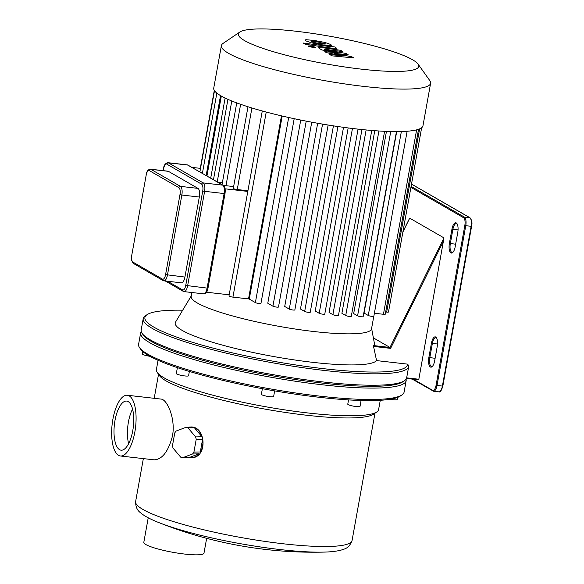 <?xml version="1.0" encoding="UTF-8"?>
<svg xmlns="http://www.w3.org/2000/svg" width="584" height="584" viewBox="0 0 584 584"><rect width="100%" height="100%" fill="white"/><g stroke="black" fill="none" stroke-linecap="round" stroke-linejoin="round"><path stroke-width="0.88" d="M390.273 399.244A6.234 0.949 10.2 0 0 397.171 399.522L397.543 397.434M348.531 399.909L347.772 404.157A6.234 0.949 10.2 0 0 353.736 406.194A6.234 0.949 10.2 0 0 360.036 406.362L361.094 400.471M262.384 388.696L261.369 394.302A6.234 0.949 10.2 0 0 266.173 396.113A6.234 0.949 10.2 0 0 273.129 396.784A6.234 0.949 10.2 0 0 273.641 396.514L274.648 390.893M177.383 367.643L176.324 373.534A6.234 0.949 10.2 0 0 184.697 375.928A6.234 0.949 10.2 0 0 188.588 375.738L189.362 371.439M142.868 351.604L142.438 354.013A6.234 0.949 10.2 0 0 146.117 355.568A6.234 0.949 10.2 0 0 149.84 356.284M202.604 439.226L200.305 451.979L193.917 452.118L196.209 439.365L202.604 439.226A15.396 12.147 88.8 0 1 200.305 451.979M198.925 453.848L189.041 457.601L182.646 457.732L192.537 453.987L198.925 453.848A15.396 12.147 88.8 0 1 191.063 457.768A15.396 12.147 88.8 0 1 189.041 457.601M188.391 427.247A15.396 12.147 88.8 0 1 190.406 426.992A15.396 12.147 88.8 0 1 192.428 427.159L186.04 427.298L176.149 431.043A15.396 12.147 88.8 0 0 174.769 432.912L172.477 445.665A15.396 12.147 88.8 0 0 173.076 448.132L180.668 457.141A15.396 12.147 88.8 0 0 182.646 457.732M194.406 427.758L201.998 436.766L195.611 436.898L188.019 427.889L194.406 427.758A15.396 12.147 88.8 0 1 201.998 436.766M195.611 436.898A15.396 12.147 88.8 0 1 196.209 439.365M186.04 427.298A15.396 12.147 88.8 0 1 188.019 427.889M193.917 452.118A15.396 12.147 88.8 0 1 192.537 453.987M190.661 426.984C206.145 425.999 207.948 458.163 191.216 457.768M157.512 522.052A104.456 15.907 10.2 0 0 158.636 522.505L158.636 522.505A104.456 15.907 10.2 0 0 323.2 552.114L323.2 552.114A104.456 15.907 10.2 0 0 324.412 552.084M132.561 409.085A24.703 9.534 -83.5 0 0 128.619 443.687M128.195 401.595A24.703 9.534 96.5 0 1 133.079 428.729A24.703 9.534 96.5 0 1 121.07 450.169A24.703 9.534 96.5 0 1 114.398 424.539A24.703 9.534 96.5 0 1 126.67 401.077A24.703 9.534 96.5 0 1 128.195 401.595M129.225 395.886A30.572 11.797 96.5 0 1 134.86 431.956A30.572 11.797 96.5 0 1 120.406 455.994A30.572 11.797 96.5 0 1 112.15 424.283A30.572 11.797 96.5 0 1 127.334 395.251A30.572 11.797 96.5 0 1 129.225 395.886M127.334 395.251L161.038 399.091C166.995 399.186 175.886 418.56 172.426 436.233C168.236 451.666 162.126 459.535 154.11 459.834L120.406 455.994M148.227 517.804L143.81 542.346A30.572 4.657 10.2 0 0 184.887 554.092A30.572 4.657 10.2 0 0 203.984 553.172L206.648 538.331M157.242 372.461L159.593 375.753A109.96 16.746 10.2 0 0 264.019 408.931A109.96 16.746 10.2 0 0 373.453 414.239L376.804 411.961A112.895 17.192 -169.8 0 1 264.45 406.522A112.895 17.192 -169.8 0 1 157.242 372.461A112.895 17.192 -169.8 0 1 156.388 369.614L158.06 360.299M380.279 400.288L378.6 409.596A112.895 17.192 -169.8 0 1 376.804 411.961M141.233 331.551A134.882 20.535 10.2 0 0 140.642 332.916A134.882 20.535 10.2 0 0 269.757 377.016A134.882 20.535 10.2 0 0 406.15 380.688A134.882 20.535 10.2 0 0 406.077 379.206M403.595 381.221A133.415 20.316 -169.8 0 1 270.056 375.373A133.415 20.316 -169.8 0 1 142.854 334.303M406.15 380.688L404.099 392.098A134.882 20.535 -169.8 0 1 401.953 394.93A134.882 20.535 -169.8 0 1 267.706 388.426A134.882 20.535 -169.8 0 1 139.612 347.728A134.882 20.535 -169.8 0 1 138.59 344.326L140.642 332.916M139.612 347.728L140.788 349.378A133.415 20.316 10.2 0 0 267.487 389.63A133.415 20.316 10.2 0 0 400.274 396.061L401.953 394.93M457.754 232.461A8.066 3.11 -83.5 0 0 456.98 223.657A8.066 3.11 -83.5 0 0 451.958 229.118L449.388 243.382A8.066 3.11 -83.5 0 0 449.687 251.2A8.066 3.11 -83.5 0 0 452.753 252.478A8.066 3.11 -83.5 0 0 455.191 246.718L457.754 232.461M409.377 218.869L409.72 218.168L443.979 237.9L418.837 379.242L418.494 379.819L406.493 378.439L418.494 379.819M437.226 346.553A8.066 3.11 -83.5 0 0 436.452 337.749A8.066 3.11 -83.5 0 0 431.43 343.209L428.86 357.474A8.066 3.11 -83.5 0 0 429.16 365.292A8.066 3.11 -83.5 0 0 432.226 366.569A8.066 3.11 -83.5 0 0 434.664 360.81L437.226 346.553M453.075 252.135A7.329 2.832 96.5 0 1 452.133 252.412A7.329 2.832 96.5 0 1 450.33 243.608L452.892 229.351A7.329 2.832 96.5 0 1 456.359 223.584A7.329 2.832 96.5 0 1 457.214 224.066M371.606 328.42L374.373 343.188A97.134 14.79 -169.8 0 1 373.497 345.567L373.541 346.421L390.608 348.371L389.981 347.451L373.38 337.88M142.182 333.464L143.357 335.114A133.415 20.316 10.2 0 0 270.056 375.373A133.415 20.316 10.2 0 0 402.843 381.805L404.515 380.666A134.882 20.535 -169.8 0 1 270.275 374.161A134.882 20.535 -169.8 0 1 142.182 333.464A134.882 20.535 -169.8 0 1 141.16 330.062L143.211 318.66A134.882 20.535 10.2 0 0 272.327 362.752A134.882 20.535 10.2 0 0 408.712 366.431A134.882 20.535 10.2 0 0 408.764 365.723L407.574 364.131L376.57 360.598A102.631 15.629 -169.8 0 1 289.146 359.131A102.631 15.629 -169.8 0 1 182.15 330.391A102.631 15.629 -169.8 0 1 175.543 322.083L191.238 295.971M371.526 327.996A91.63 13.95 -169.8 0 1 299.461 329.653A91.63 13.95 -169.8 0 1 197.363 303.016A91.63 13.95 -169.8 0 1 191.457 295.599M373.541 346.421L376.57 360.598M407.574 364.131A133.415 20.316 -169.8 0 1 264.45 359.598A133.415 20.316 -169.8 0 1 147.029 314.688A133.415 20.316 -169.8 0 1 182.683 310.199M147.029 314.688L145.358 315.827A134.882 20.535 10.2 0 0 143.211 318.66M418.837 379.242L406.661 377.855A134.882 20.535 -169.8 0 1 404.515 380.666M432.547 366.219A7.329 2.832 96.5 0 1 431.605 366.504A7.329 2.832 96.5 0 1 429.802 357.7L432.364 343.436A7.329 2.832 96.5 0 1 435.832 337.676A7.329 2.832 96.5 0 1 436.686 338.158M200.276 168.338L192.151 167.411M247.806 191.413L225.271 188.844L225.168 189.42M229.198 294.81L206.67 292.241M247.996 106.755L233.308 188.413A2.935 0.445 10.2 0 0 237.25 189.537L247.923 190.756M222.577 184.938A2.935 0.445 10.2 0 0 225.986 185.697L233.637 186.573M236.739 102.901L222.044 184.573A2.935 0.445 10.2 0 0 222.066 184.646M217.839 182.215L222.373 182.734M212.306 179.025L213.569 179.171M214.496 90.732L199.911 171.82A2.935 0.445 10.2 0 0 199.932 171.893M200.443 172.185A2.935 0.445 10.2 0 0 202.517 172.74M214.292 90.418L200.108 169.287A2.935 0.445 10.2 0 0 200.327 169.506M401.361 131.531L368.263 315.477L364.058 313.053L396.704 131.604M390.747 131.531L357.583 315.842L353.678 313.593L386.462 131.385M378.921 130.991L345.721 315.528L341.91 313.331L374.767 130.699M366.124 129.962L332.895 314.659L329.048 312.447L361.956 129.546M352.451 128.473L319.2 313.294L315.229 311.002L348.166 127.94M343.523 127.319L310.243 312.265A2.935 0.445 -169.8 0 1 307.856 312.279A2.935 0.445 -169.8 0 1 304.673 311.44L300.468 309.024L333.428 125.859M328.12 125.027L294.854 309.921A2.935 0.445 -169.8 0 1 292.467 309.936A2.935 0.445 -169.8 0 1 289.277 309.097L284.715 306.461L317.674 123.26M311.747 122.187L278.495 307.016A2.935 0.445 -169.8 0 1 276.108 307.031A2.935 0.445 -169.8 0 1 272.918 306.191L267.786 303.227L300.738 120.056M294.19 118.698L260.953 303.432A2.935 0.445 -169.8 0 1 258.566 303.446A2.935 0.445 -169.8 0 1 255.376 302.607L249.258 299.081L282.196 116.019M281.466 115.851L248.536 298.899L232.928 297.125A2.935 0.445 10.2 0 1 228.986 295.993L262.282 110.975M191.859 292.511L191.165 296.365A91.63 13.95 10.2 0 0 197.363 303.016A91.63 13.95 10.2 0 0 296.898 329.281A91.63 13.95 10.2 0 0 371.534 328.821L373.775 316.367M418.538 129.29L385.272 314.192A2.935 0.445 -169.8 0 1 383.44 314.287L374.388 313.25M421.648 127.728L388.491 312.002A2.935 0.445 -169.8 0 1 386.659 312.09L385.666 311.98M319.2 313.294A2.935 0.445 10.2 0 0 322.383 314.134A2.935 0.445 10.2 0 0 324.77 314.119L358.058 129.13M332.895 314.659A2.935 0.445 10.2 0 0 336.077 315.499A2.935 0.445 10.2 0 0 338.464 315.484L371.76 130.458M345.721 315.528A2.935 0.445 10.2 0 0 348.904 316.367A2.935 0.445 10.2 0 0 351.291 316.353L384.593 131.305M357.583 315.842A2.935 0.445 10.2 0 0 360.766 316.681A2.935 0.445 10.2 0 0 363.16 316.667L396.456 131.604M368.263 315.477A2.935 0.445 10.2 0 0 371.446 316.316A2.935 0.445 10.2 0 0 373.833 316.302L407.136 131.239M239.841 32.032L223.073 43.391A106.295 16.184 10.2 0 0 221.387 45.625L213.737 88.118A106.295 16.184 10.2 0 0 220.927 95.834A106.295 16.184 10.2 0 0 336.384 126.305A106.295 16.184 10.2 0 0 422.969 125.764L430.612 83.271A106.295 16.184 10.2 0 0 429.809 80.592L418.056 64.101A91.63 13.95 10.2 0 0 331.033 36.449A91.63 13.95 10.2 0 0 239.841 32.032A91.63 13.95 10.2 0 0 244.572 40.61A91.63 13.95 10.2 0 0 350.933 67.839A91.63 13.95 10.2 0 0 418.056 64.101M221.387 45.625A106.295 16.184 10.2 0 0 228.57 53.334A106.295 16.184 10.2 0 0 344.034 83.804A106.295 16.184 10.2 0 0 430.612 83.271M324.397 49.239L342.866 51.604L340.647 50.326L323.186 47.771L318.243 47.684L321.784 49.947L338.026 52.823L324.762 51.662L326.5 52.662L343.392 55.918L329.741 54.531L332.033 55.845L353.773 57.896L351.831 56.779L334.654 53.458L348.115 54.633L346.173 53.516L325.084 49.633L324.171 49.034M311.279 41.194L311.243 41.639L313.345 42.384L319.762 43.544L325.193 44.121L325.252 43.691L316.674 41.771L311.279 41.194L311.243 41.639M325.193 44.121L325.252 43.691M311.506 42.858L321.974 44.822L330.478 45.64L331.508 45.267L330.734 44.494L324.967 42.464L314.455 40.486L305.994 39.683L304.979 40.055L305.761 40.836L311.506 42.858M330.493 46.691L303.074 43.004L305.293 44.282L331.668 48.158L336.632 48.246L334.793 46.961L329.639 46.202L330.712 46.895M315.397 47.158L310.622 45.99C308.608 45.8 307.914 45.924 308.534 46.377L313.309 47.545C315.331 47.735 316.024 47.611 315.397 47.158L315.652 47.428M199.319 197.027L181.85 195.034A7.329 2.832 -83.5 0 0 180.5 186.384L150.92 169.345A7.329 2.832 -83.5 0 0 150.468 169.192L167.936 171.185A7.329 2.832 96.5 0 1 168.389 171.331L197.969 188.376A7.329 2.832 96.5 0 1 199.319 197.027L184.916 277.064A7.329 2.832 96.5 0 1 181.449 282.831L163.98 280.838A7.329 2.832 -83.5 0 0 167.447 275.079L181.85 195.034L179.982 194.574L165.579 274.619L184.916 277.064M135.627 501.546A109.96 16.746 10.2 0 0 240.885 537.499A109.96 16.746 10.2 0 0 352.072 540.492C348.794 549.442 343.107 549.026 341.83 549.894C337.092 551.245 330.88 551.982 323.2 552.114A419.677 419.677 0 0 1 158.636 522.505C151.482 519.702 145.92 516.847 141.948 513.927C141.058 512.672 135.583 511.08 135.627 501.546L143.35 458.608M411.501 184.128L469.777 217.708A7.329 2.832 96.5 0 1 471.135 226.358L442.395 386.082L442.847 386.06L471.522 226.366M410.917 187.369L463.601 217.73A6.599 2.548 96.5 0 1 464.82 225.512L436.08 385.243A6.599 2.548 96.5 0 1 432.554 390.294L413.363 379.235M455.637 244.214L449.388 243.382M458.053 229.935L451.958 229.118M402.872 232.06L409.72 218.168M443.979 237.9L389.981 347.451L373.497 345.567M390.608 348.371L443.818 240.433M435.109 358.306L428.86 357.474M437.518 344.027L431.43 343.209M464.82 225.512L465.755 225.745A7.329 2.832 -83.5 0 0 464.404 217.095L469.777 217.708A0.73 0.664 -60.1 0 1 470.018 217.781L411.508 184.077M436.08 385.243L437.014 385.469L465.755 225.745L471.543 226.278M442.395 386.082A7.329 2.832 96.5 0 1 438.927 391.849L433.554 391.236A7.329 2.832 -83.5 0 0 437.014 385.469L442.395 386.082M463.601 217.73A0.73 0.664 -60.1 0 1 464.404 217.095L411.092 186.376M432.554 390.294A0.73 0.664 119.9 0 0 433.102 391.083A7.329 2.832 -83.5 0 0 433.554 391.236L412.202 379.104M220.533 95.608L206.167 175.485M225.117 98.039L210.714 178.105M231.782 100.981L217.233 181.858M240.63 104.302L225.986 185.697M251.923 107.982L237.25 189.537M416.626 129.86L383.44 314.287M419.626 128.874L386.659 312.09M288.686 117.501L255.376 302.607M306.213 121.143L272.918 306.191M322.565 124.107L289.277 309.097M337.939 126.531L304.673 311.44M266.231 112.048L232.928 297.125M207.919 287.941L207.101 288.094A7.329 2.832 96.5 0 1 203.633 293.854L184.15 291.635A7.329 2.832 -83.5 0 0 187.61 285.868L204.582 191.567A7.329 2.832 -83.5 0 0 203.232 182.916L168.382 162.841A7.329 2.832 -83.5 0 0 167.929 162.688C165.287 163.323 163.827 165.257 163.549 168.499L163.644 168.601A5.862 2.263 96.5 0 1 166.776 164.111A1.467 1.336 -60.1 0 1 168.382 162.841L187.866 165.06L222.716 185.143A7.329 2.832 96.5 0 1 224.066 193.786L207.101 288.094L185.741 285.415A5.862 2.263 96.5 0 1 182.609 289.905L167.593 281.254M224.884 193.64L202.714 191.107L185.741 285.415M203.633 293.854C206.006 293.628 207.466 291.686 208.013 288.043L224.986 193.742C225.592 189.464 224.993 186.646 223.19 185.296A1.467 1.336 119.9 0 0 222.716 185.143L203.232 182.916A1.467 1.336 -60.1 0 0 201.626 184.194A5.862 2.263 96.5 0 1 202.714 191.107M188.34 165.214A1.467 1.336 119.9 0 0 187.866 165.06A7.329 2.832 96.5 0 0 187.413 164.907L223.19 185.296M165.279 280.984L183.223 291.328A1.467 1.336 -60.1 0 0 183.697 291.482A7.329 2.832 -83.5 0 0 184.15 291.635L183.223 291.328A1.467 1.336 -60.1 0 1 182.609 289.905M163.279 170.652L163.644 168.601M166.776 164.111L201.626 184.194M197.969 188.376L180.5 186.384A1.467 1.336 119.9 0 0 178.894 187.654A5.862 2.263 96.5 0 1 179.982 194.574M165.579 274.619A5.862 2.263 96.5 0 1 162.44 279.108A1.467 1.336 119.9 0 0 163.053 280.532L163.98 280.838A7.329 2.832 -83.5 0 1 163.527 280.685M168.389 171.331L150.92 169.345A1.467 1.336 119.9 0 0 149.314 170.616L178.894 187.654M162.44 279.108L132.86 262.063A1.467 1.336 119.9 0 0 133.473 263.486L163.053 280.532M132.86 262.063A5.862 2.263 96.5 0 1 131.78 255.15L146.183 175.105A5.862 2.263 96.5 0 1 149.314 170.616M131.78 255.15L146.183 175.105M352.072 540.492L374.972 413.209M154.205 398.31L158.527 374.264M409.574 218.314L402.916 231.826M406.661 377.833L408.712 366.431M438.927 391.849C440.117 392.609 441.431 390.681 442.847 386.06L471.587 226.337C472.427 223.015 471.901 220.168 470.018 217.781M202.407 173.324L216.839 93.111M221.329 96.068L206.962 175.945M227.935 99.346L213.474 179.697M187.413 164.907L167.929 162.688M163.162 170.637L163.549 168.499M146.08 174.996C146.635 171.36 148.095 169.418 150.468 169.192M131.685 255.04C130.772 258.048 131.371 260.858 133.473 263.486"/></g></svg>
